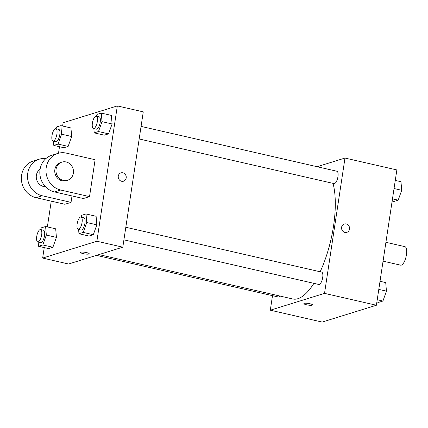 <?xml version="1.0" encoding="UTF-8"?>
<svg xmlns="http://www.w3.org/2000/svg" width="428" height="428" viewBox="0 0 428 428"><rect width="100%" height="100%" fill="white"/><g stroke="black" fill="none" stroke-linecap="round" stroke-linejoin="round"><path stroke-width="0.64" d="M383.065 261.15L400.619 265.167A9.507 3.419 -77.1 0 0 406.076 256.666A9.507 3.419 -77.1 0 0 404.867 246.64L385.917 242.302M317.111 166.711L344.989 158.055L396.858 169.932L376.394 305.244L322.177 322.075L270.303 310.198L272.502 295.662M344.989 158.055L324.526 293.367L376.394 305.244M324.526 293.367L270.303 310.198M312.526 304.907A4.355 0.829 8.6 0 1 306.528 304.779A4.355 0.829 8.6 0 1 303.912 303.607A4.355 0.829 8.6 0 1 308.342 303.436A4.355 0.829 8.6 0 1 312.526 304.907A4.355 0.829 8.6 0 1 306.523 304.784A4.355 0.829 8.6 0 1 303.912 303.607M98.922 254.59L292.795 298.985A66.538 23.936 -77.1 0 0 313.917 283.341M320.155 271.769A66.538 23.936 -77.1 0 0 333.011 183.355M139.17 138.966L334.07 183.596A6.334 2.279 -77.1 0 0 337.708 177.93A6.334 2.279 -77.1 0 0 336.9 171.243L141.074 126.399M123.917 239.835L318.812 284.465A6.334 2.279 -77.1 0 0 322.45 278.799A6.334 2.279 -77.1 0 0 321.642 272.112L125.816 227.268M96.466 255.35L278.393 297.011A6.334 2.279 -77.1 0 0 280.024 296.064M344.267 224.026A4.355 3.98 -107.2 0 1 349.526 229.092A4.355 3.98 -107.2 0 1 346.851 232.345A4.355 3.98 -107.2 0 1 341.763 229.365A4.355 3.98 -107.2 0 1 344.273 224.026A4.355 3.98 -107.2 0 1 349.526 229.092A4.355 3.98 -107.2 0 1 346.851 232.345M62.616 126.041L63.114 122.756L117.336 105.925L143.268 111.863L122.804 247.175L68.587 264.006L42.65 258.068L44.234 247.587M395.274 180.413L400.972 181.718L401.71 190.283L398.179 200.17L393.91 201.497L392.15 201.09M394.049 188.529L401.71 190.283M392.481 198.865L398.179 200.17M380.021 281.282L385.714 282.587L386.452 291.152L382.926 301.039L378.657 302.366L376.891 301.959M378.791 289.398L386.452 291.152M377.229 299.734L382.926 301.039M55.961 128.71L56.587 126.961L60.856 125.634L61.595 134.199L58.064 144.086L53.794 145.413L53.425 141.133M53.029 141.042L55.908 141.7A6.334 2.279 -77.1 0 0 59.546 136.034A6.334 2.279 -77.1 0 0 58.738 129.347L55.859 128.689A6.334 2.279 -77.1 0 0 51.981 135.628A6.334 2.279 -77.1 0 0 53.029 141.042A6.334 2.279 -77.1 0 0 56.667 135.371A6.334 2.279 -77.1 0 0 55.859 128.689M61.595 134.199L71.679 136.511L68.148 146.397L63.879 147.724L53.794 145.413M58.064 144.086L68.148 146.397L63.879 147.724M60.856 125.634L70.941 127.945L71.679 136.511L68.148 146.397M96.38 116.165L97.006 114.415L101.276 113.088L102.014 121.654L98.483 131.54L94.213 132.867L93.844 128.587M93.448 128.496L96.327 129.154A6.334 2.279 -77.1 0 0 99.965 123.483A6.334 2.279 -77.1 0 0 99.157 116.801L96.279 116.138A6.334 2.279 -77.1 0 0 92.4 123.082A6.334 2.279 -77.1 0 0 93.448 128.496A6.334 2.279 -77.1 0 0 97.086 122.825A6.334 2.279 -77.1 0 0 96.279 116.138M102.014 121.654L112.099 123.96L108.568 133.852L104.298 135.173L94.213 132.867M98.483 131.54L108.568 133.852L104.298 135.173M101.276 113.088L111.36 115.4L112.099 123.96L108.568 133.852M40.708 229.579L41.329 227.83L45.598 226.503L46.336 235.068L42.811 244.955L38.541 246.282L38.172 242.002M37.771 241.911L40.655 242.569A6.334 2.279 -77.1 0 0 44.293 236.903A6.334 2.279 -77.1 0 0 43.485 230.216L40.601 229.558A6.334 2.279 -77.1 0 0 36.722 236.497A6.334 2.279 -77.1 0 0 37.771 241.911A6.334 2.279 -77.1 0 0 41.409 236.24A6.334 2.279 -77.1 0 0 40.601 229.558M46.336 235.068L56.426 237.38L52.895 247.266L48.626 248.593L38.541 246.282M42.811 244.955L52.895 247.266L48.626 248.593M45.598 226.503L55.683 228.814L56.426 237.38L52.895 247.266M81.127 217.033L81.748 215.284L86.017 213.957L86.756 222.523L83.23 232.409L78.961 233.736L78.592 229.456M78.19 229.365L81.074 230.023A6.334 2.279 -77.1 0 0 84.712 224.352A6.334 2.279 -77.1 0 0 83.904 217.67L81.02 217.007A6.334 2.279 -77.1 0 0 77.142 223.951A6.334 2.279 -77.1 0 0 78.19 229.365A6.334 2.279 -77.1 0 0 81.828 223.694A6.334 2.279 -77.1 0 0 81.02 217.007M86.756 222.523L96.846 224.828L93.315 234.721L89.045 236.042L78.961 233.736M83.23 232.409L93.315 234.721L89.045 236.042M86.017 213.957L96.102 216.268L96.846 224.828L93.315 234.721M47.364 226.91L51.258 201.149M58.508 153.229L59.492 146.718M123.526 181.204A4.355 3.98 72.8 0 0 126.233 176.903A4.355 3.98 72.8 0 0 122.873 172.816A4.355 3.98 -107.2 0 1 126.233 176.903A4.355 3.98 -107.2 0 1 123.526 181.204A4.355 3.98 -107.2 0 1 118.433 178.225A4.355 3.98 -107.2 0 1 120.942 172.885A4.355 3.98 -107.2 0 1 122.873 172.816A4.355 3.98 72.8 0 0 120.942 172.885M117.336 105.925L96.872 241.237L122.804 247.175L68.587 264.006M143.268 111.863L122.804 247.175M80.929 252.21A4.355 0.829 8.6 0 1 85.814 252.429A4.355 0.829 8.6 0 1 89.201 253.767A4.355 0.829 8.6 0 1 84.765 253.938A4.355 0.829 8.6 0 1 80.582 252.461A4.355 0.829 8.6 0 1 80.929 252.21M96.872 241.237L42.65 258.068M80.582 252.461A4.355 0.829 -171.4 0 0 84.765 253.932A4.355 0.829 -171.4 0 0 89.201 253.767M96.102 216.268L96.846 224.828M111.36 115.4L112.099 123.96M70.941 127.945L71.679 136.511M55.683 228.814L56.426 237.38M89.527 196.623L83.364 198.533L54.549 191.937A19.009 17.361 72.8 0 1 39.884 174.094A19.009 17.361 72.8 0 1 51.702 155.327L57.86 153.411A19.009 17.361 72.8 0 0 46.047 172.184A19.009 17.361 72.8 0 0 60.706 190.021L89.527 196.623L95.107 159.719L66.287 153.117A19.009 17.361 72.8 0 0 57.86 153.411M71.043 202.358L42.222 195.762A19.009 17.361 -107.2 0 1 27.563 177.92A19.009 17.361 -107.2 0 1 39.376 159.152L33.218 161.067A19.009 17.361 72.8 0 0 21.4 179.835A19.009 17.361 72.8 0 0 36.064 197.672L64.879 204.274L71.043 202.358L72.011 195.933M40.093 169.242A9.507 8.683 72.8 0 0 36.369 175.33A9.507 8.683 72.8 0 0 45.523 186.742M39.376 159.152A19.009 17.361 -107.2 0 1 45.94 158.537M61.91 162.11L60.68 162.49A9.507 8.683 72.8 0 0 55.207 174.143A9.507 8.683 72.8 0 0 66.319 180.648L67.549 180.263A9.507 8.683 -107.2 0 1 56.437 173.763A9.507 8.683 -107.2 0 1 61.91 162.11A9.507 8.683 -107.2 0 1 73.375 173.169A9.507 8.683 -107.2 0 1 67.549 180.263M42.222 195.762L36.064 197.672M60.706 190.021L54.549 191.937"/></g></svg>
